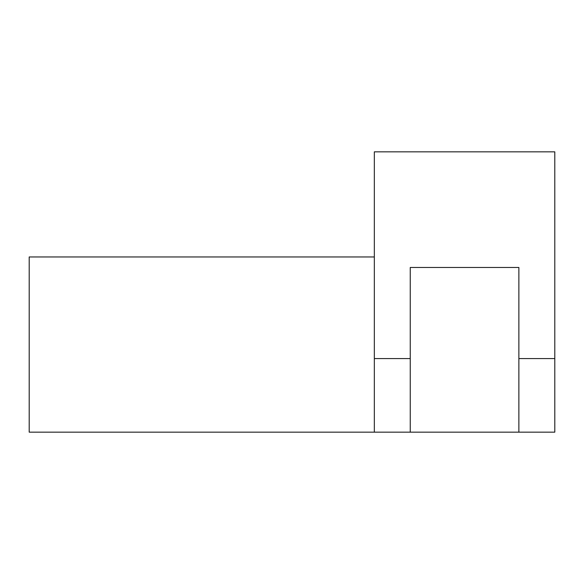 <?xml version="1.0" encoding="UTF-8"?>
<svg xmlns="http://www.w3.org/2000/svg" width="584" height="584" viewBox="0 0 584 584"><rect width="100%" height="100%" fill="white"/><g stroke="black" fill="none" stroke-linecap="round" stroke-linejoin="round"><path stroke-width="0.88" d="M410.253 358.576L374.337 358.576L374.337 432.16L29.2 432.16L29.2 256.96L374.337 256.96M374.337 358.576L374.337 151.84L554.793 151.84L554.8 432.16L374.337 432.16M518.877 432.16L518.877 267.472L410.253 267.472L410.253 432.16M554.793 358.576L518.877 358.576"/></g></svg>
